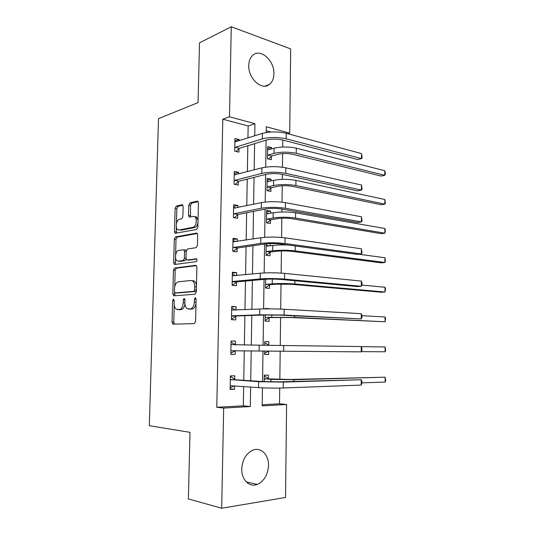 <?xml version="1.0" encoding="UTF-8"?>
<svg xmlns="http://www.w3.org/2000/svg" width="535" height="535" viewBox="0 0 535 535"><rect width="100%" height="100%" fill="white"/><g stroke="black" fill="none" stroke-linecap="round" stroke-linejoin="round"><path stroke-width="0.8" d="M173.447 299.139L172.618 300.61L172.036 322.157L173.113 324.163L194.312 323.615L195.589 321.461L196.124 299.005L195.308 297.587L194.419 299.118L194.345 302.007C194.004 306.107 192.66 308.421 190.313 308.942L187.096 308.628C185.625 307.491 184.883 305.485 184.883 302.609L184.956 299.767L184.167 298.376L183.311 299.881L183.237 302.716C182.903 306.736 181.599 309.003 179.339 309.511L176.282 309.223C174.845 308.12 174.129 306.14 174.129 303.291L174.203 300.503L173.447 299.139M273.907 73.863C273.766 78.632 272.268 82.163 269.406 84.456C261.923 90.977 248.1 78.571 248.762 65.417C248.915 60.776 250.36 57.312 253.082 55.038C260.846 48.203 274.582 60.977 273.907 73.863M268.51 465.51C267.901 474.812 264.176 481.112 257.322 484.409C249.477 487.686 241.345 479.788 241.76 468.934C242.415 459.772 246.026 453.546 252.607 450.249C260.712 446.651 268.891 454.696 268.51 465.51M183.13 206.457L182.589 204.851L182.034 204.731L176.309 206.082L175.132 208.322L174.497 231.655L175.065 233.313L196.592 229.475L197.85 227.181L198.438 202.885L197.876 201.254L197.275 201.127L189.999 202.845L188.768 205.139L188.507 215.351L189.076 216.996L189.637 217.123L193.229 216.361L194.76 216.715C197.582 218.507 196.138 226.967 192.954 227.301L179.125 229.976L177.754 229.655C175.032 227.97 176.349 219.691 179.412 219.29L181.666 218.815L182.87 216.561L183.13 206.457M262.21 404.761L279.524 403.791L286.606 404.487L285.543 497.463L221.677 508.25L188.373 498.934L189.999 432.34L149.312 425.713L158.5 118.643L198.05 102.606L199.508 42.847L231.28 26.75L290.679 48.912L289.716 133.108L266.31 126.768L266.223 132.54M221.677 508.25L223.67 408.085L250.3 406.56L250.621 386.999M247.946 138.01L248.153 125.959L222.794 119.211L216.775 407.295L223.67 408.085M222.794 119.211L229.482 116.79L231.28 26.75M174.631 268.008L173.447 270.155L172.805 293.896L173.875 295.828L195.021 294.203L196.298 292.003L196.887 267.273L196.245 265.474L195.723 265.34L174.631 268.008L176.356 268.169L175.179 270.315L174.738 286.707M173.654 262.638L174.296 239.105L175.473 236.911L196.499 233.086L197.061 233.227L197.669 234.939L197.415 245.404L196.151 247.672L187.424 249.042L186.193 251.263L186.019 258.104L186.641 259.856L187.143 259.983L196.612 258.826C197.295 259.983 197.148 260.926 196.178 261.648L174.724 264.491L174.263 264.377L173.654 262.638L175.38 262.812L175.52 257.616M216.775 407.295L243.318 405.818L243.652 386.471M243.759 380.311L244.268 350.733M244.368 345.042L244.876 315.71M244.976 309.705L245.471 281.076M245.585 274.709L246.067 246.762M246.18 240.041L246.655 212.769M246.775 205.708L247.237 179.098M247.364 171.695L247.812 145.741M234.704 379.429L234.771 375.797L230.391 375.891L230.13 389.393L234.524 389.233L234.584 385.782M235.346 344.687L235.413 341.089L231.053 341.009L230.799 354.384L235.166 354.397L235.233 350.793M235.988 310.119L236.055 306.709L231.715 306.461L231.461 319.709L235.808 319.89L235.875 316.319M236.63 275.619L236.684 272.649L232.371 272.235L232.116 285.356L236.443 285.71L236.51 282.172M237.259 241.439L237.306 238.904L233.019 238.322L232.772 251.33L237.072 251.845L237.132 248.34M237.888 207.58L237.928 205.467L233.661 204.731L233.414 217.618L237.687 218.293L237.754 214.816M238.51 174.035L238.543 172.344L234.297 171.454L234.056 184.214L238.309 185.05L238.369 181.606M239.125 140.805L239.152 139.528L234.925 138.478L234.684 151.124L238.918 152.114L238.978 148.703M279.524 403.791L279.725 388.076M279.832 379.455L280.179 351.301M280.253 345.443L280.601 317.315M280.701 309.09L281.015 283.971M281.149 273.091L281.423 250.935M281.497 244.916L281.51 244.107M281.591 237.453L281.831 218.193M281.905 211.994L281.945 209.078M282.025 202.163L282.233 185.752M282.313 179.359L282.373 174.39M282.46 167.214L282.627 153.599M282.714 147.025L282.801 140.036M270.957 132.031L266.249 130.774M268.289 378.573L268.343 375.082L264.283 375.169L264.19 381.656M267.808 388.022L264.103 387.902M264.631 351.114L264.584 354.491L268.63 354.498L268.677 351.167M268.757 345.155L268.804 341.691L264.772 341.624L264.718 345.249M265.159 314.981L265.072 321.127L269.092 321.294L269.138 317.857M269.265 308.862L265.253 308.374L265.246 308.882M265.681 279.237L265.547 288.071L269.553 288.392L269.6 284.988M266.189 243.846L266.022 255.309L270.008 255.784L270.055 252.406M270.148 245.866L270.175 243.592M270.603 213.284L270.63 211.111L266.677 210.429L266.497 222.841L270.456 223.463L270.503 220.119M271.051 180.99L271.078 179.192L267.146 178.362L266.965 190.661L270.904 191.436L270.951 188.119M271.499 148.991L271.519 147.546L267.607 146.577L267.426 158.768L271.352 159.684L271.392 156.401M195.964 217.538L195.937 218.514M287.73 133.71L289.716 133.108M262.458 387.835L262.197 405.884L286.606 404.487M266.109 140.157L265.714 167.127M265.607 174.457L265.2 202.049M265.092 209.091L264.678 237.319M264.578 244.06L264.156 272.937M264.056 279.37L263.621 308.902M263.534 315.028L263.086 345.229M262.999 351.087L262.551 381.555M254.727 135.857L254.927 123.685L229.482 116.79M250.721 380.773L251.216 350.866M251.31 345.108L251.791 315.463M251.891 309.384L252.366 280.44M252.466 274.007L252.935 245.759M253.042 238.971L253.496 211.405M253.61 204.27L254.051 177.379M254.172 169.896L254.6 143.668M243.318 405.818L250.3 406.56M248.153 125.959L254.927 123.685M234.524 389.233L230.144 388.878M235.413 341.089L231.053 341.069M235.166 354.397L230.799 354.29M268.63 354.498L264.584 354.404M268.804 341.691L264.772 341.678M236.055 306.709L231.708 306.929M269.272 308.608L265.246 308.795M236.684 272.649L232.357 273.104M237.306 238.904L232.992 239.593M267.192 243.753L266.189 243.9M237.928 205.467L233.628 206.39M270.63 211.111L266.657 211.887M238.543 172.344L234.256 173.487M271.078 179.192L267.119 180.155M239.152 139.528L234.885 140.886M271.519 147.546L267.574 148.697M178.931 309.671L177.607 309.604M184.916 303.833C184.361 307.311 183.084 309.23 181.084 309.604L179.352 309.691M189.818 309.103L188.514 309.036M196.024 303.271C195.435 306.749 194.118 308.668 192.072 309.036L190.273 309.13M174.236 305.184L173.775 322.224L174.497 324.13M196.425 265.648L176.356 268.169M174.584 292.377L175.079 295.735M174.443 291.542L175.199 292.892L193.757 291.374L194.64 289.836L194.713 286.8C194.713 283.998 193.998 282.039 192.587 280.922L191.015 280.494L178.349 281.778C176.122 282.393 174.845 284.673 174.524 288.606L174.443 291.542M176.804 292.999L175.199 292.892M196.332 290.498L195.516 291.495L176.938 293.013M196.445 285.79C196.225 283.537 195.522 281.958 194.339 281.069L192.767 280.641M175.594 254.861L176.015 239.319L174.296 239.105M197.315 233.494L177.192 237.132L176.015 239.319M188.567 260.137L196.84 259.08M178.636 250.42C175.507 250.654 174.243 259.181 177.078 260.873L178.349 261.194L183.164 260.532L184.381 258.338L184.555 251.517L183.953 249.791L178.636 250.42M179.272 261.294L178.349 261.194M186.093 258.88L184.903 260.712L180.081 261.374M186.22 250.928L185.685 249.992L184.929 249.905M175.38 262.812L175.788 264.35M179.76 230.057L179.125 229.976M197.963 222.473C197.462 225.335 196.372 227.021 194.693 227.549L180.843 230.21M198.017 220.42L196.499 216.983L194.961 216.628M198.171 201.615L191.724 203.133L190.493 205.427L190.527 216.936M176.349 226.907L176.523 233.253M182.883 205.213L178.021 206.356L176.844 208.59L176.443 223.516M264.484 375.938L268.724 378.874L290.211 379.482L385.16 377.195L293.862 379.703L270.924 379.368L264.236 378.68M385.167 382.057L385.16 377.195L385.688 380.485L385.167 382.057L361.861 382.853M268.724 378.874L264.664 378.981M230.371 376.647L230.959 376.68L230.371 376.693M234.303 385.762L230.157 387.828M230.197 385.735L258.539 387.601L258.632 381.716L230.317 379.536M230.959 376.68L235.132 379.736L263.073 381.589L279.43 381.829L361.199 379.743L283.309 382.084L258.632 381.716M361.192 385.093L361.199 379.743L361.867 381.221L361.861 383.354L361.192 385.093L283.236 387.982C274.508 388.223 266.276 388.096 258.539 387.601M235.132 379.736L230.745 379.85M264.604 353.347L268.45 351.167M264.758 342.734L268.985 345.302M385.106 351.796L385.1 346.968L385.628 350.345L385.106 351.796L361.332 351.622M385.1 346.968L361.272 346.64M269.58 317.576L290.893 317.529L385.053 321.776L294.517 317.415L265.554 317.389L269.58 317.576L265.286 320.345M265.119 317.676L265.554 317.389M385.046 316.994L385.568 318.539L385.053 321.776L385.046 316.994L361.948 315.724M235.748 344.955L231.033 342.166M235.594 350.572L230.826 353.194M230.866 350.759L259.1 351.02L259.187 345.189L230.986 344.627M361.232 351.863L361.239 346.566L361.907 348.158L361.901 350.271L361.232 351.863L259.1 351.02M361.239 346.566L259.187 345.189M235.754 310.126L231.688 307.959M231.474 318.934L232.063 318.913L231.481 318.887M231.535 316.118L264.049 315.015L280.26 315.168L361.279 318.934L284.105 315.035L259.656 314.794L231.963 315.824M361.285 313.684L361.948 315.396L361.948 317.482L361.279 318.934L361.285 313.684L284.179 309.25C275.552 308.829 267.406 308.755 259.742 309.023L231.648 310.039M236.309 316.024L232.063 318.913M270.035 284.687L276.234 284.172L291.254 284.286L381.348 292.23L384.999 292.01L294.872 283.991C286.974 283.41 279.43 283.349 272.228 283.824L266.035 284.346L270.035 284.687L265.761 287.643M265.601 284.647L266.035 284.346M384.986 287.262L385.508 288.907L384.999 292.01L384.986 287.262L361.948 285.061M266.176 244.876L268.811 246.06M270.489 252.085L276.669 251.269C281.423 250.768 286.412 250.795 291.615 251.343L381.308 262.839L384.939 262.478L295.22 250.882C287.362 250.039 279.845 250.005 272.676 250.768L266.51 251.59L270.489 252.085L266.229 255.228M288.218 245.017C282.126 244.783 276.969 244.943 272.75 245.498L266.156 246.167M266.076 251.918L266.51 251.59M384.933 257.763L385.454 261.381L384.939 262.478L384.933 257.763L358.871 254.232M266.644 212.836L268.69 213.652M270.937 219.778L277.09 218.661C281.831 217.972 286.793 217.986 291.976 218.701L381.268 233.681L384.886 233.186L295.561 218.066C287.743 216.976 280.266 216.963 273.124 218.006L266.978 219.136L270.937 219.778L266.945 222.908M384.879 228.512L385.394 230.344L384.886 233.186L384.879 228.512L295.614 212.83C287.803 211.706 280.333 211.693 273.191 212.79L266.631 213.779M266.544 219.477L266.978 219.136M235.768 275.706L232.337 274.074M232.13 284.995L232.705 284.948L232.13 284.901M232.19 281.805L236.938 281.858L264.571 279.323C269.64 278.962 275.017 278.996 280.708 279.437L357.447 286.566L361.326 286.292L284.533 279.096C275.946 278.427 267.834 278.374 260.204 278.929L232.618 281.484M361.332 281.089L361.988 282.915L361.988 284.988L361.326 286.292L361.332 281.089L284.607 273.372C276.027 272.656 267.921 272.603 260.291 273.211L232.304 275.779M236.938 281.858L232.705 284.948M235.774 241.673L232.979 240.496M232.839 247.805L233.267 247.471L237.567 247.999L265.092 243.987C270.142 243.398 275.492 243.425 281.149 244.06L357.507 254.386L361.366 253.944L284.961 243.519C276.421 242.556 268.349 242.515 260.746 243.412L233.267 247.471M361.372 248.788L362.028 252.787L361.366 253.944L361.372 248.788L285.028 237.848C276.495 236.838 268.43 236.804 260.833 237.747L232.952 241.84M237.567 247.999L233.347 251.289M235.781 208.021L233.614 207.232M233.481 214.127L233.909 213.766L238.182 214.461L265.607 208.991C270.63 208.189 275.96 208.195 281.584 209.018L357.567 222.486L361.413 221.885L285.382 208.275C276.883 207.032 268.851 207.018 261.281 208.235L233.909 213.766M361.419 216.775L362.068 220.861L361.413 221.885L361.419 216.775L285.449 202.665C276.963 201.367 268.931 201.361 261.368 202.631L233.594 208.215M238.182 214.461L234.23 217.745M267.105 181.077L268.577 181.586M271.385 187.758L277.511 186.347C282.239 185.471 287.175 185.471 292.331 186.347L381.228 204.758L384.832 204.129L295.902 185.545C288.124 184.214 280.681 184.214 273.566 185.545L267.44 186.969L271.385 187.758L267.707 190.808M384.819 199.495L385.34 203.267L384.832 204.129L384.819 199.495L295.955 180.362C288.184 178.991 280.741 178.998 273.632 180.369L267.092 181.686M267.012 187.33L267.44 186.969M235.788 174.758L234.243 174.27M234.123 180.756L234.544 180.382L238.797 181.231L266.116 174.33C271.118 173.313 276.421 173.307 282.019 174.316L357.627 190.868L361.453 190.106L285.797 173.38C277.344 171.855 269.352 171.862 261.816 173.407L234.544 180.382M361.459 185.043L362.108 189.223L361.453 190.106L361.459 185.043L285.864 167.823C277.418 166.251 269.433 166.258 261.896 167.856L234.23 174.898M238.797 181.231L235.159 184.435M267.56 149.593L268.456 149.867M271.827 156.026L277.933 154.321C282.634 153.264 287.556 153.251 292.685 154.287L381.188 176.068L384.779 175.306L296.243 153.318C288.499 151.753 281.089 151.766 274 153.371L267.901 155.09L271.827 156.026L268.416 159.002M384.765 170.705L385.28 172.718L385.28 174.55L384.779 175.306L384.765 170.705L296.296 148.182C288.559 146.577 281.156 146.597 274.074 148.242L267.553 149.874M267.473 155.464L267.901 155.09M235.795 141.862L234.865 141.608M234.751 147.7L235.179 147.299L239.406 148.309L266.617 140.003C271.599 138.779 276.876 138.759 282.447 139.949L357.688 159.53L361.499 158.607L286.205 138.826C277.805 137.02 269.847 137.047 262.337 138.906L235.179 147.299M361.506 153.585L362.148 157.852L361.499 158.607L361.506 153.585L286.272 133.315C277.879 131.47 269.928 131.503 262.424 133.409L234.865 141.895M239.406 148.309L236.029 151.438M174.196 300.703L172.618 300.61M196.124 299.225L194.419 299.118M184.95 299.981L183.311 299.881M181.084 309.604L179.339 309.511M184.876 302.81L183.237 302.716M192.072 309.036L190.313 308.942M196.051 302.108L194.345 302.007M173.775 322.224L172.036 322.157M174.537 294.009L172.805 293.896M175.179 270.315L173.447 270.155M195.516 291.495L193.757 291.374M196.345 289.957L194.64 289.836M196.419 286.927L194.713 286.8M177.192 237.132L175.473 236.911M196.934 233.146L196.499 233.086M188.882 260.171L187.143 259.983M184.903 260.712L183.164 260.532M186.033 258.512L184.381 258.338M186.18 251.704L184.555 251.517M194.693 227.549L192.954 227.301M190.239 215.612L188.507 215.351M190.493 205.427L188.768 205.139M191.724 203.133L189.999 202.845M197.816 201.213L197.275 201.127M176.216 231.882L174.497 231.655M176.844 208.59L175.132 208.322M178.021 206.356L176.309 206.082M182.529 204.811L182.034 204.731M270.891 381.863L270.924 379.368M293.849 381.408L293.862 379.703M283.236 387.982L283.309 382.084M271.773 317.188L271.8 314.941M294.517 317.415L294.538 315.884M283.67 351.328L283.744 345.49M259.656 314.794L259.742 309.023M284.105 315.035L284.179 309.25M272.228 283.824L272.288 279.076M294.872 283.991L294.905 280.761M272.676 250.768L272.75 245.498M295.22 250.882L295.266 245.966M273.124 218.006L273.191 212.79M295.561 218.066L295.614 212.83M260.204 278.929L260.291 273.211M284.533 279.096L284.607 273.372M260.746 243.412L260.833 237.747M284.961 243.519L285.028 237.848M261.281 208.235L261.368 202.631M285.382 208.275L285.449 202.665M273.566 185.545L273.632 180.369M295.902 185.545L295.955 180.362M261.816 173.407L261.896 167.856M285.797 173.38L285.864 167.823M274 153.371L274.074 148.242M296.243 153.318L296.296 148.182M262.337 138.906L262.424 133.409M286.205 138.826L286.272 133.315M269.406 84.456L265.159 86.108M257.322 484.409L246.247 481.895M174.463 324.11L172.725 324.049M174.517 295.775L173.454 295.708M194.339 281.069L192.587 280.922M185.685 249.992L183.953 249.791M175.045 264.45L174.263 264.377M196.499 216.983L194.76 216.715M189.758 217.096L189.076 216.996M175.727 233.4L175.065 233.313"/></g></svg>
